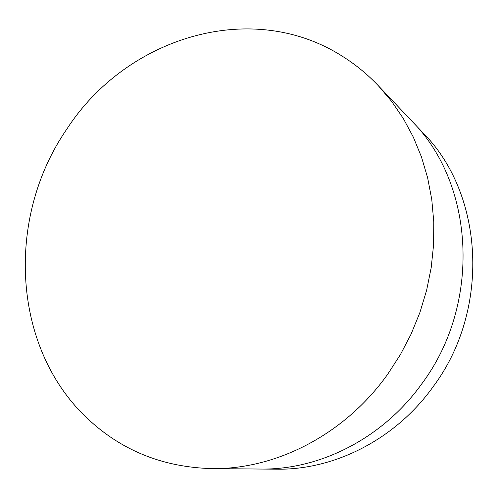 <?xml version="1.0" encoding="UTF-8"?>
<svg xmlns="http://www.w3.org/2000/svg" width="498" height="498" viewBox="0 0 498 498"><rect width="100%" height="100%" fill="white"/><g stroke="black" fill="none" stroke-linecap="round" stroke-linejoin="round"><path stroke-width="0.75" d="M378.343 85.743L412.002 121.244C474.557 183.849 481.697 303.656 421.893 383.678C383.074 438.053 320.033 470.044 260.61 469.048L276.739 469.191C334.507 470.149 395.574 439.255 433.098 386.784C490.897 309.575 483.882 193.846 423.101 132.947L412.002 121.244C474.557 183.849 481.697 303.656 421.893 383.678C383.074 438.053 320.033 470.044 260.61 469.048L211.687 468.599C164.564 467.28 124.301 451.642 90.904 421.675C11.635 351.271 4.893 218.554 66.819 129.131C125.751 37.761 251.646 -2.515 343.552 57.009C356.151 65.026 367.748 74.607 378.343 85.743L391.59 101.306L403.287 118.456L413.284 137.043L421.445 156.895L427.639 177.805L431.778 199.567L433.777 221.94L433.596 244.686L431.212 267.532L426.637 290.222L419.914 312.489L411.111 334.077L400.336 354.732L387.712 374.21C344.977 434.393 275.998 469.714 211.687 468.599"/></g></svg>

